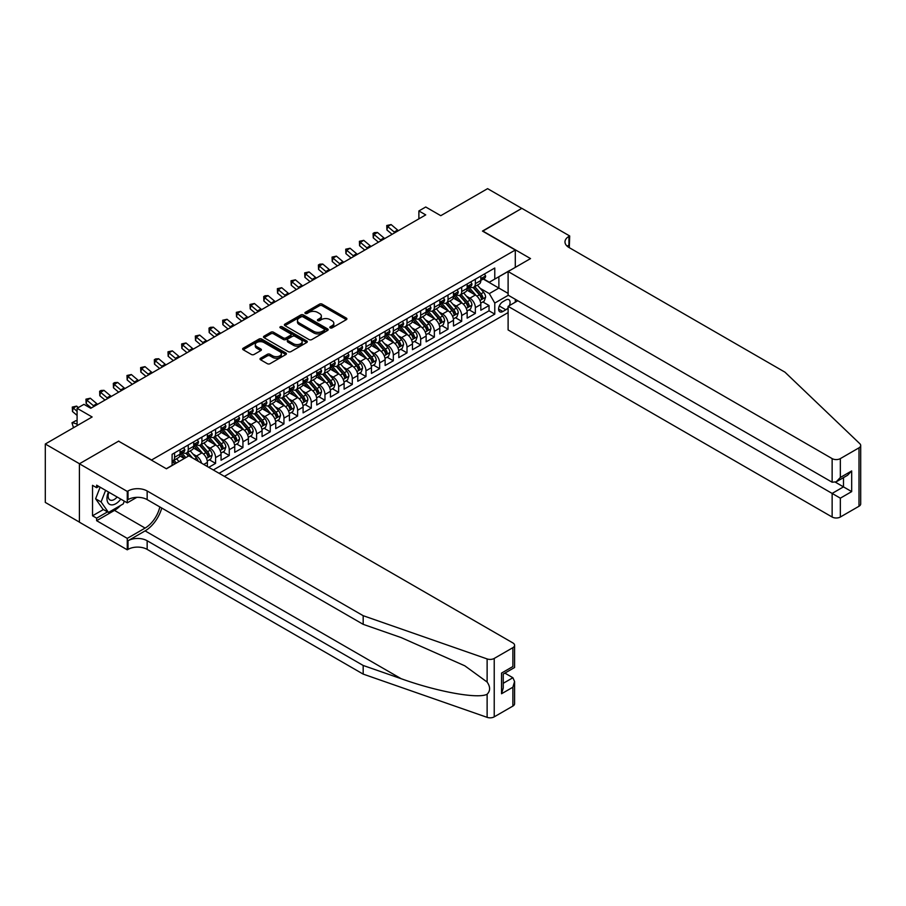 <?xml version="1.0" encoding="UTF-8"?>
<svg xmlns="http://www.w3.org/2000/svg" width="906" height="906" viewBox="0 0 906 906"><rect width="100%" height="100%" fill="white"/><g stroke="black" fill="none" stroke-linecap="round" stroke-linejoin="round"><path stroke-width="1.36" d="M330.203 327.881A1.325 0.77 0 0 0 332.083 327.881L346.341 319.648A1.903 1.099 0 0 0 346.896 318.867A1.903 1.099 0 0 0 346.341 318.097L322.185 304.144A1.903 1.099 0 0 0 319.501 304.144L305.243 312.377A1.325 0.77 0 0 0 307.111 313.465L308.957 312.4A6.07 3.511 0 0 1 317.553 312.4L319.569 313.567A6.07 3.511 0 0 1 321.347 316.047A6.07 3.511 0 0 1 319.569 318.527L317.723 319.591A1.325 0.77 0 0 0 319.591 320.667L321.437 319.603A6.07 3.511 0 0 1 330.033 319.603L332.049 320.769A6.07 3.511 0 0 1 333.827 323.249A6.07 3.511 0 0 1 332.049 325.73L330.203 326.794A1.325 0.77 0 0 0 330.203 327.881L330.203 326.794M260.577 358.232A1.903 1.099 0 0 0 260.022 359.002A1.903 1.099 0 0 0 260.577 359.784L267.361 363.691A1.903 1.099 0 0 0 270.045 363.691L285.877 354.552A1.903 1.099 0 0 0 286.432 353.77A1.903 1.099 0 0 0 285.877 353L261.721 339.059A1.903 1.099 0 0 0 259.037 339.059L243.204 348.198A1.903 1.099 0 0 0 242.649 348.969A1.903 1.099 0 0 0 243.204 349.75L251.392 354.473A1.903 1.099 0 0 0 254.076 354.473L260.849 350.565A1.903 1.099 0 0 0 261.404 349.784A1.903 1.099 0 0 0 260.849 349.014L256.794 346.67A5.074 2.933 0 0 1 255.299 344.597A5.074 2.933 0 0 1 258.437 341.89A5.074 2.933 0 0 1 263.974 342.525L279.875 351.698A5.074 2.933 0 0 1 281.358 353.77A5.074 2.933 0 0 1 278.221 356.488A5.074 2.933 0 0 1 272.695 355.843L270.045 354.314A1.903 1.099 0 0 0 267.361 354.314L260.577 358.232L260.577 359.784L267.361 355.899L267.361 354.314M118.788 441.29L151.596 459.988L515.288 250.022L482.468 231.075L521.777 208.38L487.598 188.652L440.769 215.685L425.729 206.998L418.889 210.951L425.729 214.892L90.759 408.289L83.93 404.348L77.089 408.289L77.089 425.65M118.788 441.052L79.479 463.747L45.3 444.008L92.129 416.975L77.089 408.289M309.093 339.591A1.903 1.099 0 0 0 311.777 339.591L327.621 330.452A1.903 1.099 0 0 0 328.176 329.682A1.903 1.099 0 0 0 327.621 328.901L303.453 314.96A1.903 1.099 0 0 0 300.769 314.96L284.937 324.099A1.903 1.099 0 0 0 284.382 324.88A1.903 1.099 0 0 0 284.937 325.65L309.093 339.591M280.837 328.165A1.325 0.77 0 0 1 282.185 328.357L306.726 342.513L290.917 351.641A1.903 1.099 0 0 1 288.233 351.641L264.076 337.7L270.849 333.816L270.849 332.23L264.076 336.149A1.903 1.099 0 0 0 263.51 336.919A1.903 1.099 0 0 0 264.076 337.7L264.076 336.149M270.849 333.816A1.903 1.099 0 0 1 273.533 333.816L273.533 332.23A1.903 1.099 0 0 0 270.849 332.23M273.533 332.23L283.329 337.893A1.903 1.099 0 0 0 286.013 337.893L290.509 335.299A1.903 1.099 0 0 0 291.064 334.518A1.903 1.099 0 0 0 290.509 333.748L280.305 327.859A1.325 0.77 0 0 1 282.185 326.772L306.749 340.95A1.903 1.099 0 0 1 307.304 341.732A1.903 1.099 0 0 1 306.749 342.502L306.749 340.95M79.411 522.116L45.3 502.422L45.3 444.008M208.754 467.337L215.583 463.385L209.365 459.795M206.681 446.171L210.113 448.153A7.735 4.462 60 0 1 215.583 457.621L221.053 454.472L221.053 460.225L229.263 455.492L223.035 451.901M220.362 438.278L223.793 440.259A7.735 4.462 60 0 1 229.263 449.727L234.733 446.579L234.733 452.332L242.933 447.598L236.715 444.008M234.031 430.384L237.463 432.366A7.735 4.462 60 0 1 242.933 441.834L248.403 438.685L248.403 444.438L256.602 439.704L250.384 436.114M247.7 422.49L251.132 424.472A7.735 4.462 60 0 1 256.602 433.94L262.072 430.792L262.072 436.545L270.271 431.811L264.054 428.221M261.37 414.597L264.812 416.579A7.735 4.462 60 0 1 270.271 426.047L275.741 422.898L275.741 428.651L283.952 423.917L277.723 420.327M275.05 406.703L278.482 408.685A7.735 4.462 60 0 1 283.952 418.153L289.422 415.005L289.422 420.758L297.621 416.024L291.404 412.434M288.72 398.81L292.151 400.792A7.735 4.462 60 0 1 297.621 410.259L303.091 407.111L303.091 412.864L311.29 408.13L305.073 404.54M302.389 390.916L305.82 392.898A7.735 4.462 60 0 1 311.29 402.366L316.76 399.218L316.76 404.971L324.96 400.237L318.742 396.647M316.058 383.023L319.501 385.005A7.735 4.462 60 0 1 324.96 394.472L330.43 391.324L330.43 397.077L338.64 392.343L332.411 388.753M329.739 375.129L333.17 377.111A7.735 4.462 60 0 1 338.64 386.579L344.11 383.431L344.11 389.184L352.309 384.45L346.092 380.86M343.408 367.236L346.839 369.218A7.735 4.462 60 0 1 352.309 378.685L357.779 375.537L357.779 381.29L365.979 376.556L359.761 372.966M357.077 359.342L360.509 361.324A7.735 4.462 60 0 1 365.979 370.792L371.449 367.643L371.449 373.397L379.648 368.663L373.431 365.073M370.747 351.449L374.189 353.431A7.735 4.462 60 0 1 379.648 362.898L385.118 359.75L385.118 365.503L393.329 360.769L387.1 357.179M384.427 343.555L387.859 345.537A7.735 4.462 60 0 1 393.329 355.005L398.799 351.856L398.799 357.61L406.998 352.876L400.78 349.286M398.096 335.662L401.528 337.644A7.735 4.462 60 0 1 406.998 347.111L412.468 343.963L412.468 349.716L420.667 344.982L414.45 341.392M411.766 327.768L415.197 329.75A7.735 4.462 60 0 1 420.667 339.218L426.137 336.069L426.137 341.822L434.348 337.089L428.119 333.499M425.446 319.875L428.878 321.856A7.735 4.462 60 0 1 434.348 331.324L439.806 328.176L439.806 333.929L448.017 329.195L441.788 325.605M439.116 311.981L442.547 313.963A7.735 4.462 60 0 1 448.017 323.431L453.487 320.282L453.487 326.035L461.686 321.302L455.469 317.712M452.785 304.088L456.216 306.069A7.735 4.462 60 0 1 461.686 315.537L467.156 312.389L467.156 318.142L475.356 313.408L475.356 307.644A7.735 4.462 -120 0 0 469.886 298.176L466.454 296.194M469.138 309.818L475.356 313.408M184.28 458.493L179.784 455.899M207.383 466.545L207.383 462.366A7.735 4.462 -120 0 0 201.913 452.887L193.465 448.006M201.596 463.204A7.735 4.462 60 0 0 196.443 456.046L193.012 454.065M221.053 454.472A7.735 4.462 -120 0 0 215.583 444.993L207.134 440.112M234.733 446.579A7.735 4.462 -120 0 0 229.263 437.1L220.804 432.219M248.403 438.685A7.735 4.462 -120 0 0 242.933 429.206L234.473 424.325M262.072 430.792A7.735 4.462 -120 0 0 256.602 421.313L248.153 416.432M275.741 422.898A7.735 4.462 -120 0 0 270.271 413.419L261.823 408.538M289.422 415.005A7.735 4.462 -120 0 0 283.952 405.526L275.492 400.645M303.091 407.111A7.735 4.462 -120 0 0 297.621 397.632L289.161 392.751M316.76 399.218A7.735 4.462 -120 0 0 311.29 389.739L302.842 384.857M330.43 391.324A7.735 4.462 -120 0 0 324.96 381.845L316.511 376.964M344.11 383.431A7.735 4.462 -120 0 0 338.64 373.952L330.18 369.07M357.779 375.537A7.735 4.462 -120 0 0 352.309 366.058L343.85 361.177M371.449 367.643A7.735 4.462 -120 0 0 365.979 358.164L357.53 353.283M385.118 359.75A7.735 4.462 -120 0 0 379.648 350.271L371.2 345.39M398.799 351.856A7.735 4.462 -120 0 0 393.329 342.377L384.869 337.496M412.468 343.963A7.735 4.462 -120 0 0 406.998 334.484L398.538 329.603M426.137 336.069A7.735 4.462 -120 0 0 420.667 326.59L412.219 321.709M439.806 328.176A7.735 4.462 -120 0 0 434.348 318.697L425.888 313.816M453.487 320.282A7.735 4.462 -120 0 0 448.017 310.803L439.557 305.922M467.156 312.389A7.735 4.462 -120 0 0 461.686 302.91L453.226 298.029M509.342 305.628A5.991 3.465 120 0 0 508.844 299.693A5.991 3.465 120 0 0 505.842 299.988L502.841 301.732A5.991 3.465 120 0 0 498.923 307.009A5.991 3.465 120 0 0 499.84 311.811A5.991 3.465 120 0 0 502.841 311.517L505.842 309.784A5.991 3.465 120 0 0 508.107 307.723M224.405 476.375L508.107 312.581M515.288 250.022L515.288 267.395M515.288 299.274L515.288 302.196M219.071 473.294L494.778 314.122L494.778 303.068L489.308 293.601L480.135 288.301M166.296 468.719L172.106 465.356L172.106 454.314L494.778 268.017L494.778 279.071L509.818 270.543M508.311 295.254L494.778 303.068M182.706 452.536L182.774 452.57A7.735 4.462 60 0 0 186.636 452.955L192.106 449.795A7.735 4.462 -120 0 0 193.714 446.262L193.714 441.834M196.376 444.642L196.443 444.676A7.735 4.462 60 0 0 200.317 445.061L205.787 441.901A7.735 4.462 -120 0 0 207.383 438.368L207.383 433.94M210.045 436.749L210.113 436.783A7.735 4.462 60 0 0 213.986 437.168L219.456 434.008A7.735 4.462 -120 0 0 221.053 430.475L221.053 426.047M223.714 428.855L223.793 428.889A7.735 4.462 60 0 0 227.655 429.274L233.125 426.114A7.735 4.462 -120 0 0 234.733 422.581L234.733 418.153M237.395 420.962L237.463 420.996A7.735 4.462 60 0 0 241.324 421.381L246.794 418.221A7.735 4.462 -120 0 0 248.403 414.688L248.403 410.259M251.064 413.068L251.132 413.102A7.735 4.462 60 0 0 255.005 413.487L260.475 410.327A7.735 4.462 -120 0 0 262.072 406.794L262.072 402.366M264.733 405.175L264.812 405.209A7.735 4.462 60 0 0 268.674 405.594L274.144 402.434A7.735 4.462 -120 0 0 275.741 398.9L275.741 394.472M278.402 397.281L278.482 397.315A7.735 4.462 60 0 0 282.344 397.7L287.814 394.54A7.735 4.462 -120 0 0 289.422 391.007L289.422 386.579M292.083 389.387L292.151 389.421A7.735 4.462 60 0 0 296.024 389.807L301.483 386.647A7.735 4.462 -120 0 0 303.091 383.113L303.091 378.685M305.752 381.494L305.82 381.528A7.735 4.462 60 0 0 309.693 381.913L315.163 378.753A7.735 4.462 -120 0 0 316.76 375.22L316.76 370.792M319.422 373.6L319.501 373.634A7.735 4.462 60 0 0 323.363 374.019L328.833 370.86A7.735 4.462 -120 0 0 330.43 367.326L330.43 362.898M333.102 365.707L333.17 365.741A7.735 4.462 60 0 0 337.032 366.126L342.502 362.966A7.735 4.462 -120 0 0 344.11 359.433L344.11 355.005M346.772 357.813L346.839 357.847A7.735 4.462 60 0 0 350.713 358.232L356.171 355.073A7.735 4.462 -120 0 0 357.779 351.539L357.779 347.111M360.441 349.92L360.509 349.954A7.735 4.462 60 0 0 364.382 350.339L369.852 347.179A7.735 4.462 -120 0 0 371.449 343.646L371.449 339.218M374.11 342.026L374.189 342.06A7.735 4.462 60 0 0 378.051 342.445L383.521 339.286A7.735 4.462 -120 0 0 385.118 335.752L385.118 331.324M387.791 334.133L387.859 334.167A7.735 4.462 60 0 0 391.72 334.552L397.19 331.392A7.735 4.462 -120 0 0 398.799 327.859L398.799 323.431M401.46 326.239L401.528 326.273A7.735 4.462 60 0 0 405.401 326.658L410.86 323.499A7.735 4.462 -120 0 0 412.468 319.965L412.468 315.537M415.129 318.346L415.197 318.38A7.735 4.462 60 0 0 419.07 318.765L424.54 315.605A7.735 4.462 -120 0 0 426.137 312.072L426.137 307.644M428.798 310.452L428.878 310.486A7.735 4.462 60 0 0 432.74 310.871L438.21 307.712A7.735 4.462 -120 0 0 439.806 304.178L439.806 299.75M442.479 302.559L442.547 302.593A7.735 4.462 60 0 0 446.409 302.978L451.879 299.818A7.735 4.462 -120 0 0 453.487 296.285L453.487 291.857M456.148 294.665L456.216 294.699A7.735 4.462 60 0 0 460.089 295.084L465.559 291.925A7.735 4.462 -120 0 0 467.156 288.391L467.156 283.963M213.329 469.976L489.036 310.803L489.036 305.515L480.826 310.248L480.826 304.495A7.735 4.462 -120 0 0 475.356 295.016L466.907 290.135M469.818 286.772L469.886 286.806A7.735 4.462 -120 0 0 473.759 287.191A7.735 4.462 -120 0 0 475.356 283.646L475.356 279.229M473.759 287.191L479.229 284.031A7.735 4.462 -120 0 0 480.826 280.498L480.826 276.07M174.575 452.887L174.575 457.315A7.735 4.462 60 0 1 172.967 460.848A7.735 4.462 60 0 1 172.106 461.165M172.967 460.848L178.437 457.689A7.735 4.462 -120 0 0 180.045 454.155L180.045 449.727M188.244 444.993L188.244 449.421A7.735 4.462 60 0 1 186.636 452.955M201.913 437.1L201.913 441.516A7.735 4.462 60 0 1 200.317 445.061M215.583 429.206L215.583 433.623A7.735 4.462 60 0 1 213.986 437.168M229.263 421.313L229.263 425.729A7.735 4.462 60 0 1 227.655 429.274M242.933 413.419L242.933 417.836A7.735 4.462 60 0 1 241.324 421.381M256.602 405.526L256.602 409.942A7.735 4.462 60 0 1 255.005 413.487M270.271 397.632L270.271 402.049A7.735 4.462 60 0 1 268.674 405.594M283.952 389.739L283.952 394.155A7.735 4.462 60 0 1 282.344 397.7M297.621 381.845L297.621 386.262A7.735 4.462 60 0 1 296.024 389.807M311.29 373.952L311.29 378.368A7.735 4.462 60 0 1 309.693 381.913M324.96 366.058L324.96 370.475A7.735 4.462 60 0 1 323.363 374.019M338.64 358.164L338.64 362.581A7.735 4.462 60 0 1 337.032 366.126M352.309 350.271L352.309 354.688A7.735 4.462 60 0 1 350.713 358.232M365.979 342.377L365.979 346.794A7.735 4.462 60 0 1 364.382 350.339M379.648 334.484L379.648 338.901A7.735 4.462 60 0 1 378.051 342.445M393.329 326.59L393.329 331.007A7.735 4.462 60 0 1 391.72 334.552M406.998 318.697L406.998 323.114A7.735 4.462 60 0 1 405.401 326.658M420.667 310.803L420.667 315.22A7.735 4.462 60 0 1 419.07 318.765M434.348 302.91L434.348 307.327A7.735 4.462 60 0 1 432.74 310.871M448.017 295.016L448.017 299.433A7.735 4.462 60 0 1 446.409 302.978M461.686 287.123L461.686 291.539A7.735 4.462 60 0 1 460.089 295.084M461.686 315.537L461.686 321.302M448.017 323.431L448.017 329.195M434.348 331.324L434.348 337.089M420.667 339.218L420.667 344.982M406.998 347.111L406.998 352.876M393.329 355.005L393.329 360.769M379.648 362.898L379.648 368.663M365.979 370.792L365.979 376.556M352.309 378.685L352.309 384.45M338.64 386.579L338.64 392.343M324.96 394.472L324.96 400.237M311.29 402.366L311.29 408.13M297.621 410.259L297.621 416.024M283.952 418.153L283.952 423.917M270.271 426.047L270.271 431.811M256.602 433.94L256.602 439.704M242.933 441.834L242.933 447.598M229.263 449.727L229.263 455.492M215.583 457.621L215.583 463.385M489.308 293.601L498.878 288.074L498.878 276.704L509.818 270.384M483.215 279.037L508.107 293.397M483.487 278.878L489.308 282.23L494.778 279.071M418.889 210.951L418.889 218.844M482.807 301.925L489.036 305.515M489.036 310.803L494.778 314.122M330.724 328.063L332.049 327.304A6.07 3.511 0 0 0 333.827 324.824L333.827 323.249M321.347 316.047L321.347 317.621A6.07 3.511 0 0 1 319.569 320.101L318.244 320.86M346.341 318.097L346.341 319.648L322.185 305.73A1.903 1.099 0 0 0 319.501 305.73L305.764 313.657M327.587 330.464L303.453 316.534A1.903 1.099 0 0 0 300.769 316.534L284.96 325.662L284.937 324.099M324.257 330.226A1.325 0.77 0 0 0 324.257 329.138L303.057 316.896A1.325 0.77 0 0 0 301.177 316.896L299.229 318.017A6.07 3.511 0 0 0 297.451 320.498A6.07 3.511 0 0 0 299.229 322.978L313.725 331.347A6.07 3.511 0 0 0 322.31 331.347L324.257 330.226L324.257 331.8A1.325 0.77 0 0 0 324.654 331.256L324.654 329.682M297.451 320.498L297.451 322.072A6.07 3.511 0 0 0 299.229 324.552L299.229 322.978M324.257 331.8L322.31 332.921A6.07 3.511 0 0 1 313.725 332.921L299.229 324.552M273.533 333.816L283.329 339.467A1.903 1.099 0 0 0 286.013 339.467L290.509 336.873A1.903 1.099 0 0 0 291.064 336.103L291.064 334.518M293.499 343.759A5.074 2.933 0 0 0 299.025 344.393A5.074 2.933 0 0 0 302.162 341.687A5.074 2.933 0 0 0 300.679 339.614L295.073 336.386A1.903 1.099 0 0 0 292.389 336.386L287.893 338.98A1.903 1.099 0 0 0 287.338 339.75A1.903 1.099 0 0 0 287.893 340.531L293.499 343.759L293.499 345.345A5.074 2.933 0 0 0 299.025 345.979A5.074 2.933 0 0 0 302.162 343.272L302.162 341.687M287.338 339.75L287.338 341.335A1.903 1.099 0 0 0 287.893 342.106L287.893 340.531M293.499 345.345L287.893 342.106M281.358 353.77L281.358 355.356A5.074 2.933 0 0 1 278.221 358.063A5.074 2.933 0 0 1 272.695 357.428L270.045 355.899A1.903 1.099 0 0 0 267.361 355.899M255.299 344.597L255.299 346.171A5.074 2.933 0 0 0 256.794 348.244L256.794 346.67M260.826 350.577L256.794 348.244M285.854 354.563L261.721 340.633A1.903 1.099 0 0 0 259.037 340.633L243.227 349.761L243.204 348.198M480.712 303.136L484.246 301.098L485.616 297.145A5.119 2.956 -120 0 0 483.623 292.332L477.371 285.107M476.114 295.515L468.98 287.247M472.06 293.114L467.915 288.312A12.276 7.089 -120 0 0 467.53 287.882M473.057 287.474L479.376 294.79A5.119 2.956 60 0 1 481.211 298.312C481.981 299.342 482.524 299.025 482.841 297.372A5.119 2.956 -120 0 0 481.018 293.838L474.778 286.602M473.43 287.349L480.225 295.209A2.605 1.506 60 0 1 480.882 296.228L482.841 297.372M481.211 298.312L481.573 298.923M484.45 273.986L485.616 275.99A5.119 2.956 60 0 1 484.551 278.255L481.958 279.761A5.119 2.956 -120 0 0 482.841 278.584L482.739 278.131M480.995 279.999L481.018 279.999A5.119 2.956 -120 0 0 481.958 279.761M482.185 278.199L482.841 278.584L481.211 279.524A5.119 2.956 60 0 1 480.826 280.26M395.005 232.638A9.672 5.583 60 0 1 394.201 232.015L387.689 226.545L386.919 229.954L392.105 234.303M398.425 230.668A9.672 5.583 60 0 1 397.621 230.045L391.098 224.563L387.689 226.545L386.749 225.515L391.098 224.563M386.919 229.954L386.749 225.515M108.46 491.992A12.571 7.259 120 0 0 111.404 504.88A12.571 7.259 120 0 0 120.781 499.115M108.879 492.241A8.607 4.972 120 0 0 109.932 499.942A8.607 4.972 120 0 0 111.189 500.327A8.607 4.972 120 0 0 117.123 496.998M124.303 501.143L123.227 503.917L108.471 512.445L103.001 509.285L95.617 498.787L100.124 487.179M108.471 512.445L101.087 501.947L105.594 490.339M95.617 498.787L101.087 501.947M517.813 300.735L508.107 306.341L508.107 329.943L832.138 517.02L832.138 493.419L843.486 486.873L843.486 477.621M508.107 306.341L840.338 498.164L840.338 517.02L859.001 506.25L859.001 447.836A5.798 3.352 0 0 0 860.7 445.469A5.798 3.352 0 0 0 859.862 443.736L784.97 372.173L568.945 247.463A13.533 7.814 180 0 1 564.982 241.936A13.533 7.814 180 0 1 568.945 236.409L569.693 235.968L521.845 208.346L482.672 231.2M482.672 230.962L530.531 258.584L508.107 271.528L832.138 458.606A5.798 3.352 0 0 0 840.338 458.606L859.001 447.836M569.693 235.968L569.285 247.655M508.107 271.528L508.107 295.141L832.138 482.219L832.138 458.606M860.7 445.469L860.7 503.883A5.798 3.352 180 0 1 859.001 506.25M840.338 517.02A5.798 3.352 180 0 1 832.138 517.02M567.235 246.251A13.533 7.814 180 0 1 568.945 245.05L568.945 236.409M835.411 482.219L851.685 491.607L840.338 498.164M840.338 458.606L840.338 477.473L836.238 481.811L832.138 482.219M840.338 477.473L851.685 470.927L847.586 475.254L836.238 481.811M512.887 706.08L512.887 687.212L514.585 681.493L514.585 703.713A5.798 3.352 180 0 1 512.887 706.08L494.223 716.85A5.798 3.352 180 0 1 487.122 717.348L363.181 674.109L363.181 665.468L147.157 540.746A13.533 7.814 -0 0 0 128.018 540.746L145.107 530.882A25.187 14.541 120 0 0 161.744 508.04M363.181 665.468L401.188 678.719C437.507 691.81 478.096 699.149 487.122 694.245C490.418 690.882 490.418 686.805 487.122 682.037L464.823 665.819L401.188 637.598L363.181 624.336L147.157 499.614A13.533 7.814 -0 0 0 128.018 499.614L128.018 490.973L127.27 491.414L79.411 463.781L118.584 441.165L166.432 468.798L188.856 455.854L512.887 642.932A5.798 3.352 -0 0 1 514.585 645.298A5.798 3.352 -0 0 1 512.887 647.665L494.223 658.436L494.223 716.85M363.181 674.109L147.157 549.387A13.533 7.814 -0 0 0 128.018 549.387L127.27 549.817L79.411 522.196L79.411 463.781M363.181 624.336L363.181 615.695L147.157 490.973A13.533 7.814 -0 0 0 128.018 490.973M487.122 682.037L487.122 658.934L363.181 615.695M120.509 505.491A21.755 12.559 -60 0 1 114.484 510.395L96.636 520.69L96.636 518.164L107.508 511.89M98.822 486.431L96.636 487.7L92.537 485.333L92.537 515.797L96.636 518.164M96.636 487.7L96.636 485.174L127.27 502.853L127.27 491.414M127.27 549.817L127.27 538.379L145.107 528.073A21.755 12.559 120 0 0 159.83 506.941M96.636 520.69L127.27 538.379M504.88 673.113L512.887 677.733L514.585 681.493M136.817 497.337L127.27 502.853M487.122 658.934A5.798 3.352 -0 0 0 494.223 658.436M92.537 515.797L103.409 509.523M512.887 687.212L501.539 693.758L503.238 688.039L503.238 674.064L514.585 667.507L514.585 645.298M501.539 693.758L501.539 673.079C503.759 674.358 503.759 674.358 501.539 673.079L512.887 666.533C515.106 667.801 515.106 667.801 512.887 666.533L512.887 647.665M467.043 311.03L470.576 308.991L471.935 305.039A5.119 2.956 -120 0 0 469.942 300.226L463.702 293M462.445 303.408L455.31 295.141M458.379 301.007L454.234 296.205A12.276 7.089 -120 0 0 453.861 295.775M459.387 295.367L465.707 302.683A5.119 2.956 60 0 1 467.53 306.205C468.3 307.236 468.855 306.919 469.172 305.265A5.119 2.956 -120 0 0 467.349 301.732L461.097 294.495M459.761 295.243L466.545 303.102A2.605 1.506 60 0 1 467.202 304.122L469.172 305.265M467.53 306.205L467.904 306.817M453.374 318.923L456.907 316.885L458.266 312.932A5.119 2.956 -120 0 0 456.273 308.119L450.022 300.894M448.776 311.302L441.63 303.034M444.71 308.901L440.565 304.099A12.276 7.089 -120 0 0 440.191 303.669M445.718 303.261L452.037 310.577A5.119 2.956 60 0 1 453.861 314.099C454.631 315.129 455.174 314.812 455.503 313.159A5.119 2.956 -120 0 0 453.68 309.625L447.428 302.389M446.092 303.136L452.875 310.996A2.605 1.506 60 0 1 453.532 312.015L455.503 313.159M453.861 314.099L454.234 314.71M439.693 326.817L443.227 324.778L444.597 320.826A5.119 2.956 -120 0 0 442.604 316.013L436.352 308.787M435.106 319.195L427.96 310.928M431.041 316.794L426.896 311.992A12.276 7.089 -120 0 0 426.511 311.562M432.049 311.154L438.357 318.47A5.119 2.956 60 0 1 440.191 321.992C440.962 323.023 441.505 322.706 441.834 321.052A5.119 2.956 -120 0 0 439.999 317.519L433.759 310.282M432.411 311.03L439.206 318.889A2.605 1.506 60 0 1 439.863 319.909L441.834 321.052M440.191 321.992L440.565 322.604M426.024 334.71L429.557 332.672L430.928 328.719A5.119 2.956 -120 0 0 428.923 323.906L422.683 316.681M421.426 327.089L414.291 318.821M417.372 324.688L413.227 319.886A12.276 7.089 -120 0 0 412.842 319.456M418.368 319.048L424.688 326.364A5.119 2.956 60 0 1 426.522 329.886C427.292 330.916 427.836 330.599 428.153 328.946A5.119 2.956 -120 0 0 426.33 325.413L420.09 318.176M418.742 318.923L425.537 326.783A2.605 1.506 60 0 1 426.194 327.802L428.153 328.946M426.522 329.886L426.885 330.497M470.78 281.879L471.935 283.884A5.119 2.956 60 0 1 470.882 286.149L468.277 287.655A5.119 2.956 -120 0 0 469.172 286.477L469.07 286.024M467.326 287.893L467.349 287.893A5.119 2.956 -120 0 0 468.277 287.655M468.515 286.092L469.172 286.477L467.53 287.417A5.119 2.956 60 0 1 467.156 288.153M381.335 240.532A9.672 5.583 60 0 1 380.531 239.909L374.008 234.439L373.249 237.848L378.436 242.196M384.744 238.561A9.672 5.583 60 0 1 383.94 237.938L377.428 232.457L374.008 234.439L373.079 233.408L374.438 232.616L377.428 232.457M373.249 237.848L373.079 233.408M457.111 289.773L458.266 291.777A5.119 2.956 60 0 1 457.213 294.042L454.608 295.549A5.119 2.956 -120 0 0 455.503 294.371L455.39 293.918M453.657 295.786L453.68 295.786A5.119 2.956 -120 0 0 454.608 295.549M454.846 293.986L455.503 294.371L453.861 295.311A5.119 2.956 60 0 1 453.487 296.047M367.655 248.425A9.672 5.583 60 0 1 366.851 247.802L360.339 242.332L359.58 245.741L364.767 250.09M371.075 246.455A9.672 5.583 60 0 1 370.271 245.832L363.759 240.35L360.339 242.332L359.399 241.302L363.759 240.35M359.58 245.741L359.399 241.302M443.43 297.666L444.597 299.671A5.119 2.956 60 0 1 443.532 301.936L440.939 303.442A5.119 2.956 -120 0 0 441.834 302.264L441.72 301.811M439.988 303.68L439.999 303.68A5.119 2.956 -120 0 0 440.939 303.442M441.165 301.879L441.834 302.264L440.191 303.204A5.119 2.956 60 0 1 439.806 303.94M353.986 256.319A9.672 5.583 60 0 1 353.181 255.696L346.67 250.226L345.911 253.635L351.086 257.984M357.406 254.348A9.672 5.583 60 0 1 356.602 253.725L350.09 248.244L346.67 250.226L345.73 249.195L350.09 248.244M345.911 253.635L345.73 249.195M429.761 305.56L430.928 307.564A5.119 2.956 60 0 1 429.863 309.829L427.27 311.336A5.119 2.956 -120 0 0 428.153 310.158L428.051 309.705M426.307 311.573L426.33 311.573A5.119 2.956 -120 0 0 427.27 311.336M427.496 309.773L428.153 310.158L426.522 311.098A5.119 2.956 60 0 1 426.137 311.834M340.316 264.212A9.672 5.583 60 0 1 339.512 263.589L332.989 258.119L332.23 261.528L337.417 265.877M343.736 262.242A9.672 5.583 60 0 1 342.932 261.619L336.409 256.138L332.989 258.119L332.06 257.089L336.409 256.138M332.23 261.528L332.06 257.089M412.355 342.604L415.888 340.565L417.247 336.613A5.119 2.956 -120 0 0 415.254 331.8L409.014 324.575M407.757 334.982L400.622 326.715M403.691 332.581L399.546 327.779A12.276 7.089 -120 0 0 399.172 327.349M404.699 326.941L411.018 334.257A5.119 2.956 60 0 1 412.842 337.779C413.612 338.81 414.167 338.493 414.484 336.839A5.119 2.956 -120 0 0 412.66 333.306L406.409 326.069M405.073 326.817L411.856 334.676A2.605 1.506 60 0 1 412.513 335.696L414.484 336.839M412.842 337.779L413.215 338.391M416.092 313.453L417.247 315.458A5.119 2.956 60 0 1 416.194 317.723L413.589 319.229A5.119 2.956 -120 0 0 414.484 318.051L414.382 317.598M412.638 319.467L412.66 319.467A5.119 2.956 -120 0 0 413.589 319.229M413.827 317.666L414.484 318.051L412.842 318.991A5.119 2.956 60 0 1 412.468 319.727M326.647 272.106A9.672 5.583 60 0 1 325.843 271.483L319.32 266.013L318.561 269.422L323.748 273.771M330.056 270.135A9.672 5.583 60 0 1 329.252 269.512L322.74 264.031L319.32 266.013L318.391 264.982L319.75 264.19L322.74 264.031M318.561 269.422L318.391 264.982M398.685 350.497L402.207 348.459L403.578 344.507A5.119 2.956 -120 0 0 401.585 339.705L395.333 332.468M394.087 342.876L386.941 334.608M390.022 340.475L385.877 335.673A12.276 7.089 -120 0 0 385.503 335.243M391.03 334.835L397.349 342.151A5.119 2.956 60 0 1 399.172 345.673C399.942 346.704 400.486 346.386 400.814 344.733A5.119 2.956 -120 0 0 398.991 341.2L392.74 333.963M391.403 334.71L398.187 342.57A2.605 1.506 60 0 1 398.844 343.589L400.814 344.733M399.172 345.673L399.546 346.285M402.423 321.347L403.578 323.351A5.119 2.956 60 0 1 402.513 325.616L399.92 327.123A5.119 2.956 -120 0 0 400.814 325.945L400.701 325.492M398.968 327.36L398.991 327.36A5.119 2.956 -120 0 0 399.92 327.123M400.146 325.56L400.814 325.945L399.172 326.885A5.119 2.956 60 0 1 398.799 327.621M312.966 279.999A9.672 5.583 60 0 1 312.162 279.376L305.65 273.906L304.892 277.315L310.079 281.664M316.387 278.029A9.672 5.583 60 0 1 315.582 277.406L309.071 271.925L305.65 273.906L304.71 272.876L309.071 271.925M304.892 277.315L304.71 272.876M385.005 358.391L388.538 356.352L389.908 352.4A5.119 2.956 -120 0 0 387.915 347.598L381.664 340.362M380.418 350.769L373.272 342.502M376.352 348.368L372.207 343.567A12.276 7.089 -120 0 0 371.822 343.136M377.36 342.728L383.668 350.044A5.119 2.956 60 0 1 385.503 353.567C386.273 354.597 386.817 354.28 387.145 352.627A5.119 2.956 -120 0 0 385.31 349.093L379.07 341.856M377.723 342.604L384.518 350.463A2.605 1.506 60 0 1 385.175 351.483L387.145 352.627M385.503 353.567L385.877 354.178M388.742 329.24L389.908 331.245A5.119 2.956 60 0 1 388.844 333.521L386.25 335.016A5.119 2.956 -120 0 0 387.145 333.838L387.032 333.385M385.299 335.254L385.31 335.254A5.119 2.956 -120 0 0 386.25 335.016M386.477 333.453L387.145 333.838L385.503 334.778A5.119 2.956 60 0 1 385.118 335.514M299.297 287.893A9.672 5.583 60 0 1 298.493 287.27L291.981 281.8L291.222 285.209L296.398 289.558M302.717 285.922A9.672 5.583 60 0 1 301.913 285.299L295.401 279.818L291.981 281.8L291.041 280.769L295.401 279.818M291.222 285.209L291.041 280.769M371.335 366.284L374.869 364.246L376.239 360.294A5.119 2.956 -120 0 0 374.235 355.492L367.995 348.255M366.737 358.663L359.603 350.395M362.683 356.262L358.538 351.46A12.276 7.089 -120 0 0 358.153 351.03M363.68 350.622L369.999 357.938A5.119 2.956 60 0 1 371.834 361.46C372.604 362.491 373.147 362.174 373.465 360.52A5.119 2.956 -120 0 0 371.641 356.987L365.39 349.75M364.053 350.497L370.848 358.357A2.605 1.506 60 0 1 371.505 359.376L373.465 360.52M371.834 361.46L372.196 362.072M375.073 337.134L376.239 339.138A5.119 2.956 60 0 1 375.175 341.415L372.581 342.91A5.119 2.956 -120 0 0 373.465 341.732L373.363 341.279M371.619 343.148L371.641 343.148A5.119 2.956 -120 0 0 372.581 342.91M372.808 341.347L373.465 341.732L371.834 342.672A5.119 2.956 60 0 1 371.449 343.408M285.628 295.786A9.672 5.583 60 0 1 284.824 295.163L278.301 289.694L277.542 293.102L282.729 297.462M289.048 293.816A9.672 5.583 60 0 1 288.244 293.193L281.721 287.712L278.301 289.694L277.372 288.663L281.721 287.712M277.542 293.102L277.372 288.663M357.666 374.178L361.2 372.14L362.559 368.187A5.119 2.956 -120 0 0 360.565 363.385L354.325 356.149M353.068 366.556L345.933 358.289M349.003 364.155L344.858 359.354A12.276 7.089 -120 0 0 344.484 358.923M350.01 358.516L356.33 365.831A5.119 2.956 60 0 1 358.153 369.354C358.923 370.384 359.478 370.067 359.795 368.414A5.119 2.956 -120 0 0 357.972 364.88L351.721 357.644M350.384 358.391L357.168 366.25A2.605 1.506 60 0 1 357.825 367.27L359.795 368.414M358.153 369.354L358.527 369.965M361.403 345.027L362.559 347.032A5.119 2.956 60 0 1 361.505 349.308L358.901 350.803A5.119 2.956 -120 0 0 359.795 349.625L359.693 349.172M357.949 351.041L357.972 351.041A5.119 2.956 -120 0 0 358.901 350.803M359.138 349.24L359.795 349.625L358.153 350.565A5.119 2.956 60 0 1 357.779 351.302M271.959 303.68A9.672 5.583 60 0 1 271.154 303.057L264.631 297.587L263.873 300.996L269.059 305.356M275.367 301.709A9.672 5.583 60 0 1 274.563 301.086L268.051 295.605L264.631 297.587L263.703 296.556L265.062 295.764L268.051 295.605M263.873 300.996L263.703 296.556M343.986 382.072L347.519 380.033L348.889 376.081A5.119 2.956 -120 0 0 346.896 371.279L340.645 364.042M339.399 374.45L332.253 366.183M335.333 372.049L331.188 367.247A12.276 7.089 -120 0 0 330.815 366.817M336.341 366.409L342.661 373.725A5.119 2.956 60 0 1 344.484 377.247C345.254 378.278 345.798 377.961 346.126 376.307A5.119 2.956 -120 0 0 344.303 372.774L338.051 365.537M336.715 366.284L343.499 374.144A2.605 1.506 60 0 1 344.155 375.163L346.126 376.307M344.484 377.247L344.858 377.859M347.734 352.921L348.889 354.925A5.119 2.956 60 0 1 347.825 357.202L345.231 358.697A5.119 2.956 -120 0 0 346.126 357.519L346.013 357.066M344.28 358.935L344.303 358.935A5.119 2.956 -120 0 0 345.231 358.697M345.458 357.134L346.126 357.519L344.484 358.459A5.119 2.956 60 0 1 344.11 359.195M258.278 311.573A9.672 5.583 60 0 1 257.474 310.951L250.962 305.481L250.203 308.889L255.39 313.25M261.698 309.603A9.672 5.583 60 0 1 260.894 308.98L254.382 303.499L250.962 305.481L250.022 304.45L254.382 303.499M250.203 308.889L250.022 304.45M330.316 389.965L333.85 387.927L335.22 383.974A5.119 2.956 -120 0 0 333.227 379.172L326.975 371.936M325.73 382.343L318.584 374.076M321.664 379.942L317.519 375.141A12.276 7.089 -120 0 0 317.134 374.71M322.672 374.303L328.98 381.619A5.119 2.956 60 0 1 330.815 385.141C331.585 386.171 332.128 385.854 332.457 384.201A5.119 2.956 -120 0 0 330.622 380.667L324.382 373.431M323.034 374.178L329.829 382.038A2.605 1.506 60 0 1 330.486 383.057L332.457 384.201M330.815 385.141L331.188 385.752M334.054 360.815L335.22 362.819A5.119 2.956 60 0 1 334.155 365.095L331.562 366.59A5.119 2.956 -120 0 0 332.457 365.412L332.343 364.959M330.599 366.828L330.622 366.828A5.119 2.956 -120 0 0 331.562 366.59M331.789 365.027L332.457 365.412L330.815 366.352A5.119 2.956 60 0 1 330.43 367.089M244.609 319.467A9.672 5.583 60 0 1 243.805 318.844L237.293 313.374L236.534 316.783L241.709 321.143M248.029 317.496A9.672 5.583 60 0 1 247.225 316.874L240.702 311.392L237.293 313.374L236.353 312.344L240.702 311.392M236.534 316.783L236.353 312.344M316.647 397.859L320.18 395.82L321.551 391.868A5.119 2.956 -120 0 0 319.546 387.066L313.306 379.829M312.049 390.237L304.914 381.97M307.995 387.836L303.85 383.034A12.276 7.089 -120 0 0 303.465 382.604M308.991 382.196L315.311 389.512A5.119 2.956 60 0 1 317.134 393.034C317.904 394.065 318.459 393.748 318.776 392.094A5.119 2.956 -120 0 0 316.953 388.561L310.701 381.324M309.365 382.072L316.16 389.931A2.605 1.506 60 0 1 316.817 390.95L318.776 392.094M317.134 393.034L317.508 393.646M320.384 368.708L321.551 370.713A5.119 2.956 60 0 1 320.486 372.989L317.893 374.484A5.119 2.956 -120 0 0 318.776 373.306L318.674 372.853M316.93 374.722L316.953 374.722A5.119 2.956 -120 0 0 317.893 374.484M318.119 372.921L318.776 373.306L317.134 374.246A5.119 2.956 60 0 1 316.76 374.982M230.939 327.36A9.672 5.583 60 0 1 230.135 326.738L223.612 321.268L222.853 324.676L228.04 329.037M234.36 325.39A9.672 5.583 60 0 1 233.555 324.767L227.032 319.286L223.612 321.268L222.683 320.237L227.032 319.286M222.853 324.676L222.683 320.237M302.978 405.752L306.511 403.714L307.87 399.761A5.119 2.956 -120 0 0 305.877 394.959L299.637 387.723M298.38 398.13L291.245 389.863M294.314 395.729L290.169 390.928A12.276 7.089 -120 0 0 289.795 390.497M295.322 390.09L301.641 397.406A5.119 2.956 60 0 1 303.465 400.928C304.235 401.958 304.79 401.641 305.107 399.988A5.119 2.956 -120 0 0 303.284 396.454L297.032 389.218M295.696 389.965L302.479 397.825A2.605 1.506 60 0 1 303.136 398.844L305.107 399.988M303.465 400.928L303.838 401.539M306.715 376.602L307.87 378.606A5.119 2.956 60 0 1 306.817 380.882L304.212 382.377A5.119 2.956 -120 0 0 305.107 381.2L305.005 380.747M303.261 382.615L303.284 382.615A5.119 2.956 -120 0 0 304.212 382.377M304.45 380.814L305.107 381.2L303.465 382.139A5.119 2.956 60 0 1 303.091 382.876M217.27 335.254A9.672 5.583 60 0 1 216.466 334.631L209.943 329.161L209.184 332.57L214.371 336.93M220.679 333.283A9.672 5.583 60 0 1 219.875 332.661L213.363 327.179L209.943 329.161L209.014 328.131L210.373 327.338L213.363 327.179M209.184 332.57L209.014 328.131M289.297 413.646L292.831 411.607L294.201 407.655A5.119 2.956 -120 0 0 292.208 402.853L285.956 395.616M284.711 406.024L277.564 397.757M280.645 403.623L276.5 398.821A12.276 7.089 -120 0 0 276.126 398.391M281.653 397.983L287.972 405.299A5.119 2.956 60 0 1 289.795 408.821C290.566 409.852 291.109 409.535 291.438 407.881A5.119 2.956 -120 0 0 289.614 404.348L283.363 397.111M282.026 397.859L288.81 405.718A2.605 1.506 60 0 1 289.467 406.737L291.438 407.881M289.795 408.821L290.169 409.433M293.046 384.495L294.201 386.5A5.119 2.956 60 0 1 293.136 388.776L290.543 390.271A5.119 2.956 -120 0 0 291.438 389.093L291.324 388.64M289.592 390.509L289.614 390.509A5.119 2.956 -120 0 0 290.543 390.271M290.769 388.708L291.438 389.093L289.795 390.033A5.119 2.956 60 0 1 289.422 390.769M203.59 343.148A9.672 5.583 60 0 1 202.785 342.525L196.274 337.055L195.515 340.463L200.702 344.824M207.01 341.177A9.672 5.583 60 0 1 206.206 340.554L199.694 335.073L196.274 337.055L195.334 336.024L199.694 335.073M195.515 340.463L195.334 336.024M275.628 421.539L279.161 419.501L280.532 415.548A5.119 2.956 -120 0 0 278.538 410.746L272.287 403.51M271.041 413.917L263.895 405.65M266.976 411.517L262.831 406.715A12.276 7.089 -120 0 0 262.446 406.284M267.972 405.877L274.291 413.193A5.119 2.956 60 0 1 276.126 416.715C276.896 417.745 277.44 417.428 277.768 415.775A5.119 2.956 -120 0 0 275.934 412.241L269.694 405.005M268.346 405.752L275.141 413.612A2.605 1.506 60 0 1 275.798 414.631L277.768 415.775M276.126 416.715L276.5 417.326M279.365 392.389L280.532 394.393A5.119 2.956 60 0 1 279.467 396.669L276.874 398.164A5.119 2.956 -120 0 0 277.768 396.987L277.655 396.534M275.911 398.402L275.934 398.402A5.119 2.956 -120 0 0 276.874 398.164M277.1 396.601L277.768 396.987L276.126 397.927A5.119 2.956 60 0 1 275.741 398.663M189.92 351.041A9.672 5.583 60 0 1 189.116 350.418L182.604 344.948L181.846 348.357L187.021 352.717M193.34 349.07A9.672 5.583 60 0 1 192.536 348.448L186.013 342.966L182.604 344.948L181.664 343.918L186.013 342.966M181.846 348.357L181.664 343.918M261.959 429.433L265.492 427.394L266.862 423.442A5.119 2.956 -120 0 0 264.858 418.64L258.618 411.403M257.361 421.811L250.226 413.544M253.306 419.41L249.161 414.608A12.276 7.089 -120 0 0 248.776 414.178M254.303 413.77L260.622 421.086A5.119 2.956 60 0 1 262.446 424.608C263.216 425.639 263.771 425.322 264.088 423.668A5.119 2.956 -120 0 0 262.264 420.135L256.013 412.898M254.677 413.646L261.472 421.505A2.605 1.506 60 0 1 262.128 422.524L264.088 423.668M262.446 424.608L262.819 425.22M265.696 400.282L266.862 402.287A5.119 2.956 60 0 1 265.798 404.563L263.204 406.058A5.119 2.956 -120 0 0 264.088 404.88L263.986 404.427M262.242 406.296L262.264 406.296A5.119 2.956 -120 0 0 263.204 406.058M263.431 404.495L264.088 404.88L262.446 405.82A5.119 2.956 60 0 1 262.072 406.556M176.251 358.935A9.672 5.583 60 0 1 175.447 358.312L168.924 352.842L168.165 356.251L173.352 360.611M179.671 356.964A9.672 5.583 60 0 1 178.867 356.341L172.344 350.86L168.924 352.842L167.995 351.811L172.344 350.86M168.165 356.251L167.995 351.811M248.289 437.326L251.823 435.288L253.182 431.335A5.119 2.956 -120 0 0 251.189 426.533L244.948 419.297M243.691 429.704L236.557 421.437M239.626 427.304L235.481 422.502A12.276 7.089 -120 0 0 235.107 422.071M240.634 421.664L246.953 428.98A5.119 2.956 60 0 1 248.776 432.502C249.546 433.532 250.09 433.215 250.418 431.562A5.119 2.956 -120 0 0 248.595 428.028L242.344 420.792M241.007 421.539L247.791 429.399A2.605 1.506 60 0 1 248.448 430.418L250.418 431.562M248.776 432.502L249.15 433.113M252.027 408.176L253.182 410.18A5.119 2.956 60 0 1 252.128 412.457L249.524 413.951A5.119 2.956 -120 0 0 250.418 412.774L250.316 412.321M248.572 414.189L248.595 414.189A5.119 2.956 -120 0 0 249.524 413.951M249.762 412.389L250.418 412.774L248.776 413.714A5.119 2.956 60 0 1 248.403 414.45M162.582 366.828A9.672 5.583 60 0 1 161.778 366.205L155.254 360.735L154.496 364.144L159.683 368.504M165.991 364.858A9.672 5.583 60 0 1 165.186 364.235L158.675 358.753L155.254 360.735L154.326 359.705L155.685 358.912L158.675 358.753M154.496 364.144L154.326 359.705M234.609 445.22L238.142 443.181L239.512 439.229A5.119 2.956 -120 0 0 237.519 434.427L231.268 427.19M230.022 437.598L222.876 429.331M225.956 435.197L221.811 430.395A12.276 7.089 -120 0 0 221.426 429.965M226.964 429.557L233.284 436.873A5.119 2.956 60 0 1 235.107 440.395C235.877 441.426 236.421 441.109 236.749 439.455A5.119 2.956 -120 0 0 234.914 435.922L228.674 428.685M227.338 429.433L234.122 437.292A2.605 1.506 60 0 1 234.779 438.311L236.749 439.455M235.107 440.395L235.481 441.007M238.346 416.069L239.512 418.074A5.119 2.956 60 0 1 238.448 420.35L235.854 421.845A5.119 2.956 -120 0 0 236.749 420.667L236.636 420.214M234.903 422.083L234.914 422.083A5.119 2.956 -120 0 0 235.854 421.845M236.081 420.282L236.749 420.667L235.107 421.607A5.119 2.956 60 0 1 234.733 422.343M148.901 374.722A9.672 5.583 60 0 1 148.097 374.099L141.585 368.629L140.826 372.038L146.013 376.398M152.321 372.751A9.672 5.583 60 0 1 151.517 372.128L145.005 366.647L141.585 368.629L140.645 367.598L145.005 366.647M140.826 372.038L140.645 367.598M220.939 453.113L224.473 451.075L225.843 447.122A5.119 2.956 -120 0 0 223.85 442.321L217.599 435.084M216.341 445.492L209.207 437.224M212.287 443.091L208.142 438.289A12.276 7.089 -120 0 0 207.757 437.858M213.284 437.451L219.603 444.767A5.119 2.956 60 0 1 221.438 448.289C222.208 449.319 222.751 449.002 223.08 447.349A5.119 2.956 -120 0 0 221.245 443.815L215.005 436.579M213.657 437.326L220.452 445.186A2.605 1.506 60 0 1 221.109 446.205L223.08 447.349M221.438 448.289L221.811 448.9M224.677 423.963L225.843 425.967A5.119 2.956 60 0 1 224.779 428.244L222.185 429.738A5.119 2.956 -120 0 0 223.08 428.561L222.967 428.108M221.223 429.976L221.245 429.976A5.119 2.956 -120 0 0 222.185 429.738M222.412 428.176L223.08 428.561L221.438 429.501A5.119 2.956 60 0 1 221.053 430.237M135.232 382.615A9.672 5.583 60 0 1 134.428 381.992L127.916 376.522L127.157 379.931L132.333 384.291M138.652 380.645A9.672 5.583 60 0 1 137.848 380.022L131.325 374.54L127.916 376.522L126.976 375.492L131.325 374.54M127.157 379.931L126.976 375.492M207.27 461.007L210.804 458.968L212.174 455.016A5.119 2.956 -120 0 0 210.169 450.214L203.929 442.977M202.672 453.385L195.537 445.118M198.607 450.984L194.473 446.182A12.276 7.089 -120 0 0 194.088 445.752M199.614 445.344L205.934 452.66A5.119 2.956 60 0 1 207.757 456.182C208.527 457.213 209.082 456.896 209.399 455.242A5.119 2.956 -120 0 0 207.576 451.709L201.325 444.472M199.988 445.22L206.772 453.079A2.605 1.506 60 0 1 207.44 454.099L209.399 455.242M207.757 456.182L208.131 456.794M211.007 431.856L212.174 433.861A5.119 2.956 60 0 1 211.109 436.137L208.516 437.632A5.119 2.956 -120 0 0 209.399 436.454L209.297 436.001M207.553 437.87L207.576 437.87A5.119 2.956 -120 0 0 208.516 437.632M208.742 436.069L209.399 436.454L207.757 437.394A5.119 2.956 60 0 1 207.383 438.13M121.563 390.509A9.672 5.583 60 0 1 120.758 389.886L114.235 384.416L113.477 387.825L118.663 392.185M124.983 388.538A9.672 5.583 60 0 1 124.179 387.915L117.655 382.434L114.235 384.416L113.307 383.385L114.666 382.592L117.655 382.434M113.477 387.825L113.307 383.385M198.233 461.256A5.119 2.956 -120 0 0 196.5 458.108L190.249 450.871M185.821 457.598L181.868 453.011M184.496 458.368L180.792 454.076A12.276 7.089 -120 0 0 180.419 453.646M192.457 457.926L187.655 452.366M186.319 453.113L188.742 455.922M185.945 453.238L188.425 456.103M197.338 439.75L198.493 441.754A5.119 2.956 60 0 1 197.44 444.031L194.835 445.526A5.119 2.956 -120 0 0 195.73 444.348L195.617 443.895M193.884 445.763L193.907 445.763A5.119 2.956 -120 0 0 194.835 445.526M195.073 443.963L195.73 444.348L194.088 445.288A5.119 2.956 60 0 1 193.714 446.024M107.882 398.402A9.672 5.583 60 0 1 107.078 397.779L100.566 392.309L99.807 395.718L104.994 400.078M111.302 396.432A9.672 5.583 60 0 1 110.498 395.809L103.986 390.327L100.566 392.309L99.637 391.279L100.996 390.486L103.986 390.327M99.807 395.718L99.637 391.279M178.992 461.55L176.579 458.764M176.387 463.045L173.986 460.259M172.638 461.007L175.062 463.815M172.276 461.131L174.745 463.997M183.658 447.643L184.824 449.648A5.119 2.956 60 0 1 183.759 451.924L181.166 453.419A5.119 2.956 -120 0 0 182.061 452.241L181.947 451.788M180.215 453.657L180.226 453.657A5.119 2.956 -120 0 0 181.166 453.419M181.393 451.856L182.061 452.241L180.419 453.181A5.119 2.956 60 0 1 180.045 453.917M94.213 406.296A9.672 5.583 60 0 1 93.409 405.673L86.897 400.203L86.138 403.612L91.325 407.972M97.633 404.325A9.672 5.583 60 0 1 96.829 403.702L90.317 398.221L86.897 400.203L85.957 399.172L90.317 398.221M86.138 403.612L85.957 399.172M74.315 427.258L73.227 426.919L71.982 422.774L75.877 420.656L77.089 421.03M75.877 420.656L72.469 422.626L77.089 424.087M71.982 422.774L73.227 426.919M78.358 407.564L76.636 406.115L73.227 408.096L72.469 411.505L77.089 415.39M77.089 411.347L72.287 407.066L76.636 406.115M72.469 411.505L72.287 407.066M196.443 456.046L201.913 452.887M210.113 448.153L215.583 444.993M223.793 440.259L229.263 437.1M237.463 432.366L242.933 429.206M251.132 424.472L256.602 421.313M264.812 416.579L270.271 413.419M278.482 408.685L283.952 405.526M292.151 400.792L297.621 397.632M305.82 392.898L311.29 389.739M319.501 385.005L324.96 381.845M333.17 377.111L338.64 373.952M346.839 369.218L352.309 366.058M360.509 361.324L365.979 358.164M374.189 353.431L379.648 350.271M387.859 345.537L393.329 342.377M401.528 337.644L406.998 334.484M415.197 329.75L420.667 326.59M428.878 321.856L434.348 318.697M442.547 313.963L448.017 310.803M456.216 306.069L461.686 302.91M469.886 298.176L475.356 295.016M475.356 283.646L480.826 280.498M174.575 457.315L180.045 454.155M188.244 449.421L193.714 446.262M201.913 441.516L207.383 438.368M215.583 433.623L221.053 430.475M229.263 425.729L234.733 422.581M242.933 417.836L248.403 414.688M256.602 409.942L262.072 406.794M270.271 402.049L275.741 398.9M283.952 394.155L289.422 391.007M297.621 386.262L303.091 383.113M311.29 378.368L316.76 375.22M324.96 370.475L330.43 367.326M338.64 362.581L344.11 359.433M352.309 354.688L357.779 351.539M365.979 346.794L371.449 343.646M379.648 338.901L385.118 335.752M393.329 331.007L398.799 327.859M406.998 323.114L412.468 319.965M420.667 315.22L426.137 312.072M434.348 307.327L439.806 304.178M448.017 299.433L453.487 296.285M461.686 291.539L467.156 288.391M475.356 307.644L480.826 304.495M203.759 464.45L207.383 462.366M499.297 305.99L505.842 309.784M498.606 309.071L502.841 311.517M332.049 327.304L332.049 325.73M317.723 320.667L317.723 319.591M319.569 320.101L319.569 318.527M305.243 313.465L305.243 312.377M319.501 305.73L319.501 304.144M322.185 305.73L322.185 304.144M300.769 316.534L300.769 314.96M303.453 316.534L303.453 314.96M327.621 330.452L327.621 328.901M313.725 332.921L313.725 331.347M322.31 332.921L322.31 331.347M283.329 339.467L283.329 337.893M286.013 339.467L286.013 337.893M290.509 336.873L290.509 335.299M282.185 328.357L282.185 326.772M270.045 355.899L270.045 354.314M272.695 357.428L272.695 355.843M260.849 350.565L260.849 349.014M259.037 340.633L259.037 339.059M261.721 340.633L261.721 339.059M285.877 354.552L285.877 353M479.931 300.509L485.582 297.247M481.018 293.838L483.623 292.332M476.93 296.194L479.376 294.79M485.582 275.934L480.826 278.674M394.201 232.015L397.621 230.045M851.685 470.927L851.685 491.607M401.188 678.719L145.107 530.882M147.157 499.614L147.157 490.973M147.157 540.746L147.157 549.387M487.122 717.348L487.122 694.245M128.018 540.746L128.018 549.387M114.484 510.395L145.107 528.073M503.238 683.305L512.887 677.733M466.262 308.402L471.901 305.141M467.349 301.732L469.942 300.226M463.26 304.088L465.707 302.683M452.592 316.296L458.232 313.034M453.68 309.625L456.273 308.119M449.591 311.981L452.037 310.577M438.912 324.189L444.563 320.928M439.999 317.519L442.604 316.013M435.922 319.875L438.357 318.47M425.242 332.083L430.894 328.821M426.33 325.413L428.923 323.906M422.241 327.768L424.688 326.364M471.901 283.827L467.156 286.568M380.531 239.909L383.94 237.938M458.232 291.721L453.487 294.461M366.851 247.802L370.271 245.832M444.563 299.614L439.806 302.355M353.181 255.696L356.602 253.725M430.894 307.508L426.137 310.248M339.512 263.589L342.932 261.619M411.573 339.976L417.213 336.715M412.66 333.306L415.254 331.8M408.572 335.662L411.018 334.257M417.213 315.401L412.468 318.142M325.843 271.483L329.252 269.512M397.904 347.87L403.544 344.608M398.991 341.2L401.585 339.705M394.903 343.555L397.349 342.151M403.544 323.295L398.799 326.035M312.162 279.376L315.582 277.406M384.223 355.764L389.874 352.502M385.31 349.093L387.915 347.598M381.233 351.449L383.668 350.044M389.874 331.188L385.118 333.929M298.493 287.27L301.913 285.299M370.554 363.657L376.205 360.395M371.641 356.987L374.235 355.492M367.553 359.342L369.999 357.938M376.205 339.082L371.449 341.822M284.824 295.163L288.244 293.193M356.885 371.551L362.525 368.289M357.972 364.88L360.565 363.385M353.884 367.236L356.33 365.831M362.525 346.975L357.779 349.716M271.154 303.057L274.563 301.086M343.204 379.444L348.855 376.183M344.303 372.774L346.896 371.279M340.214 375.129L342.661 373.725M348.855 354.869L344.11 357.61M257.474 310.951L260.894 308.98M329.535 387.338L335.186 384.076M330.622 380.667L333.227 379.172M326.545 383.023L328.98 381.619M335.186 362.762L330.43 365.503M243.805 318.844L247.225 316.874M315.866 395.231L321.517 391.97M316.953 388.561L319.546 387.066M312.864 390.916L315.311 389.512M321.517 370.656L316.76 373.397M230.135 326.738L233.555 324.767M302.196 403.125L307.836 399.863M303.284 396.454L305.877 394.959M299.195 398.81L301.641 397.406M307.836 378.549L303.091 381.29M216.466 334.631L219.875 332.661M288.516 411.018L294.167 407.757M289.614 404.348L292.208 402.853M285.526 406.703L287.972 405.299M294.167 386.443L289.422 389.184M202.785 342.525L206.206 340.554M274.846 418.912L280.498 415.65M275.934 412.241L278.538 410.746M271.857 414.597L274.291 413.193M280.498 394.337L275.741 397.077M189.116 350.418L192.536 348.448M261.177 426.805L266.828 423.544M262.264 420.135L264.858 418.64M258.176 422.49L260.622 421.086M266.828 402.23L262.072 404.971M175.447 358.312L178.867 356.341M247.508 434.699L253.148 431.437M248.595 428.028L251.189 426.533M244.507 430.384L246.953 428.98M253.148 410.124L248.403 412.864M161.778 366.205L165.186 364.235M233.827 442.592L239.478 439.331M234.914 435.922L237.519 434.427M230.837 438.278L233.284 436.873M239.478 418.017L234.733 420.758M148.097 374.099L151.517 372.128M220.158 450.486L225.809 447.224M221.245 443.815L223.85 442.321M217.168 446.171L219.603 444.767M225.809 425.911L221.053 428.651M134.428 381.992L137.848 380.022M206.489 458.379L212.14 455.118M207.576 451.709L210.169 450.214M203.488 454.065L205.934 452.66M212.14 433.804L207.383 436.545M120.758 389.886L124.179 387.915M194.631 459.183L196.5 458.108M198.459 441.698L193.714 444.438M107.078 397.779L110.498 395.809M184.79 449.591L180.045 452.332M93.409 405.673L96.829 403.702"/></g></svg>
